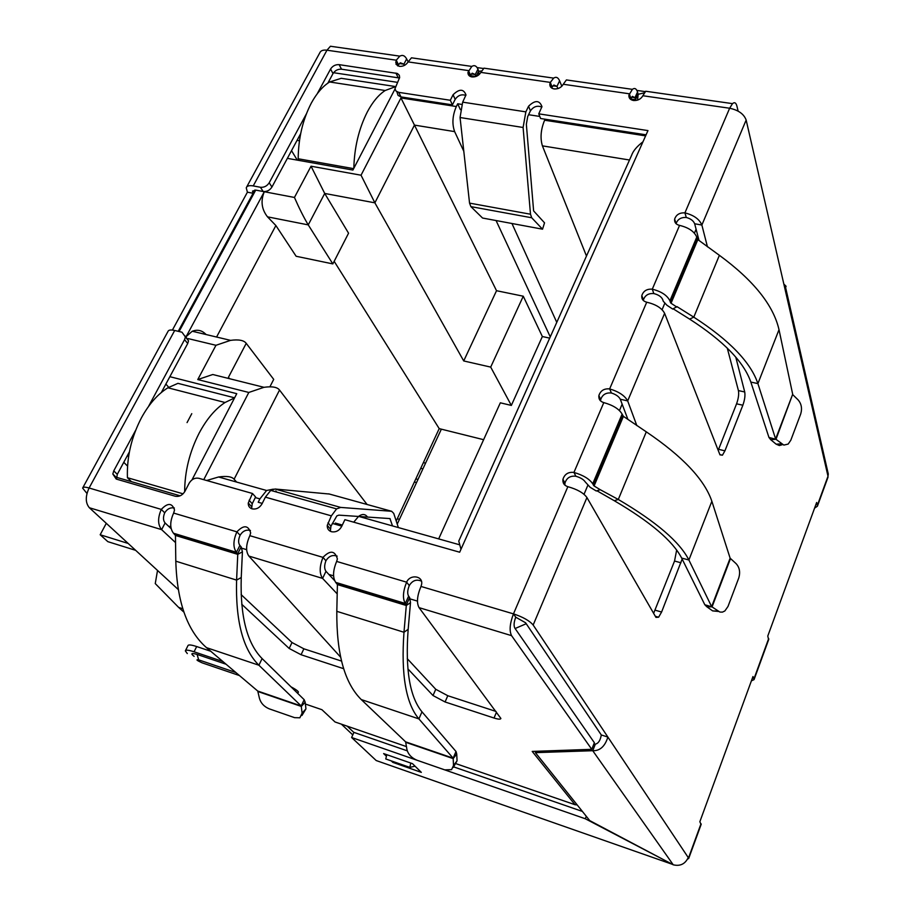 <?xml version="1.0" encoding="UTF-8"?>
<svg xmlns="http://www.w3.org/2000/svg" width="911" height="911" viewBox="0 0 911 911"><rect width="100%" height="100%" fill="white"/><g stroke="black" fill="none" stroke-linecap="round" stroke-linejoin="round"><path stroke-width="1.37" d="M531.705 217.763L530.498 214.222L469.552 203.119L470.885 206.626L531.705 217.763L542.535 229.185L482.557 218.036L470.885 206.626M469.552 203.119L460.055 117.519L523.096 127.483L530.498 214.222M542.535 229.185L544.539 222.831L533.618 210.908L526.353 124.306L527.72 116.517L530.43 110.88C533.482 106.53 537.296 105.266 541.863 107.077M523.096 127.483L525.852 111.859L528.562 106.211C535.053 99.948 539.517 100.085 541.954 106.633L538.765 113.841L647.972 130.592L459.668 552.214L344.893 519.68L341.557 526.66C339.108 530.794 335.738 532.48 331.422 531.717C328.461 530.68 327.083 528.539 327.277 525.317L331.365 515.854L336.592 508.896L340.68 507.416L391.65 511.287L393.734 513.394L398.358 527.56M465.885 95.404C461.57 93.992 457.994 95.313 455.17 99.367L452.414 104.867L450.307 100.267L453.074 94.755C459.326 88.697 463.619 88.754 465.976 94.915L462.674 102.157L460.055 117.519M452.414 104.867L400.977 96.908L398.722 92.353L450.307 100.267M396.866 91.715L398.061 95.393L400.977 96.908M317.244 93.742L330.568 69.042C332.629 65.911 335.476 64.453 339.12 64.647L397.367 73.461L399.303 75.26L399.656 77.446L394.953 88.822L396.103 91.157L398.722 92.353M399.542 78.027L341.534 69.19C337.901 68.997 335.054 70.454 333.005 73.575L327.858 83.152M300.653 133.678L271.945 187.028L269.212 182.769L306.369 113.898M178.226 331.319L253.087 193.269L247.405 192.187L246.243 187.791C247.006 185.878 249.329 185.252 253.235 185.912L260.421 187.267L263.177 191.515C266.855 191.834 269.77 190.342 271.945 187.028M260.421 187.267C264.099 187.586 267.025 186.095 269.212 182.769M254.852 190.012L253.087 193.269L252.506 191.094L256.014 190.148L263.177 191.515M172.407 330.067L247.405 192.187M416.691 58.555L411.487 57.814L408.105 61.902C406.055 65.08 403.163 66.571 399.394 66.366L396.023 64.191L396.274 60.194L326.958 50.207C323.109 49.741 320.718 50.606 319.795 52.804L246.687 186.971M191.777 413.662L187.062 422.59M86.966 493.455L82.628 488.091C82.958 486.895 85.122 486.873 89.107 488C85.281 496.301 85.361 502.883 89.346 507.734L178.237 589.497M148.482 406.511L184.557 339.644L185.388 336.922L181.972 332.208L174.696 330.477C170.744 329.588 168.489 329.941 167.931 331.536L82.89 487.601M184.557 339.644L187.723 343.504L188.543 340.794L185.388 336.148M187.723 343.504L161.349 392.493M129.408 451.833L117.291 474.335L116.506 479.14M251.595 508.68L252.222 503.737L255.604 497.007L252.484 493.489L198.826 478.286C194.863 477.615 191.652 479.232 189.203 483.126L184.899 491.405C182.428 495.311 179.216 496.928 175.265 496.244L116.209 479.049L112.827 474.027L113.761 470.862L135.705 430.186M646.081 134.828L540.599 118.51L538.765 113.841M358.501 516.457L338.881 515.136L336.854 515.877L330.909 526.285L330.363 531.307M392.527 525.92L389.942 518.575L358.991 516.491M329.395 494.035L274.997 489.013L270.726 490.403L265.374 497.144L261.981 503.92C259.533 507.939 256.242 509.579 252.119 508.862C249.42 507.928 248.134 505.981 248.27 503.009L252.484 493.489M342.32 525.055L335.282 523.051M174.343 507.996C170.403 507.279 167.191 508.896 164.709 512.813L161.281 509.408C167.761 502.621 172.168 502.826 174.525 510.035L173.637 513.075C169.822 521.639 169.776 528.357 173.489 533.231L236.439 552.305C232.954 547.431 233.102 540.61 236.894 531.842C243.658 524.782 248.259 525.123 250.673 532.878L249.853 535.679C245.913 544.436 245.583 551.235 248.862 556.063L340.623 657.173M337.15 556.12C332.561 554.571 328.825 556.12 325.933 560.766L322.995 557.373C330.112 550.016 334.906 550.517 337.389 558.91L336.649 561.427C332.891 570.514 332.583 577.494 335.692 582.38L405.304 603.469C402.468 598.584 402.913 591.49 406.636 582.186C409.939 573.987 423.239 575.752 421.634 584.224L420.984 586.445C417.101 595.737 416.452 602.797 419.06 607.637L500.879 718.449C500.583 719.508 498.306 719.36 494.024 718.027L445.08 701.971L433.021 695.537L407.889 668.879M682.145 559.058L661.602 612.021L658.619 617.214L655.966 617.396L586.935 497.543C583.632 492.942 577.278 489.321 567.849 486.69C564.182 485.483 562.554 483.012 562.941 479.3C564.661 474.084 568.327 471.796 573.941 472.433C583.268 475.2 589.531 478.992 592.719 483.821L594.086 485.962L600.235 489.697L596.261 490.983L590.134 487.271L585.249 481.93C583.644 479.516 580.523 477.626 575.889 476.248C570.286 475.61 566.642 477.888 564.934 483.092L564.888 485.13M600.235 489.697L618.296 499.467C656.273 521.809 679.8 541.988 688.887 560.003L711.867 501.278C704.476 479.562 682.624 456.422 646.298 431.837L623.409 416.35L622.122 414.095C619.138 409.016 613.023 405.19 603.799 402.605C600.133 401.5 598.504 399.155 598.88 395.568C600.554 390.614 604.141 388.393 609.641 388.917C618.774 391.628 624.787 395.636 627.679 400.92L636.823 425.585M735.781 357.146L744.72 391.969C745.335 395.568 744.72 399.986 742.852 405.213L724.928 450.831L722.423 455.204L719.963 454.851L664.62 313.338C661.841 308.077 655.874 304.365 646.719 302.201C643.075 301.211 641.435 299.002 641.811 295.574C643.417 290.916 646.912 288.787 652.287 289.186C661.352 291.474 667.216 295.358 669.904 300.812L696.778 237.088C694.262 231.417 688.522 227.522 679.56 225.393C675.916 224.493 674.277 222.386 674.641 219.095C676.201 214.654 679.629 212.582 684.913 212.878L686.29 217.478C690.675 218.674 693.465 220.769 694.66 223.764L701.869 225.04L707.448 246.813M783.836 284.061L786.056 286.236L785.1 289.527L746.155 120.047C743.934 114.023 738.422 110.094 729.643 108.238L732.501 103.638L645.705 91.248L642.859 95.735C640.877 99.162 637.746 100.745 633.487 100.495C630.173 99.811 628.658 98.012 628.932 95.097L632.382 89.346C634.637 87.672 636.356 88.549 637.529 92.011L638.076 94.061L635.502 99.732L630.697 99.026L635.502 99.732L634.956 97.682L637.529 92.011M570.946 80.578L566.403 79.929L563.26 84.256C561.256 87.604 558.204 89.164 554.116 88.925C551.053 88.299 549.64 86.625 549.857 83.903L550.335 82.4L552.112 87.137L551.759 88.082M480.86 72.39L550.335 82.4L553.66 78.118L483.98 68.166L480.86 72.39C478.833 75.647 475.861 77.162 471.955 76.945C469.131 76.376 467.81 74.827 467.981 72.288L471.807 66.423C474.346 64.875 476.396 65.774 477.956 69.145L478.719 71.138L476.066 76.444M408.105 61.902L468.516 70.602L470.543 75.283L472.194 73.187L475.257 74.531L477.956 69.145M471.374 73.962L475.257 74.531L476.009 76.467M563.26 84.256L629.353 93.787L630.867 98.593L632.393 96.361L634.956 97.682L631.653 97.192M475.906 76.501L470.361 75.693L475.906 76.501M481.646 70.91L478.89 71.388L478.628 75.021M644.419 92.797L638.167 94.311L637.552 100.119M491.553 69.236L505.537 71.24M648.996 91.715L660.714 93.389M697.359 239.046L697.849 239.616L671.043 303.249L670.542 302.691L697.359 239.046L696.778 237.088M679.56 225.393L652.287 289.186L653.825 293.57C658.334 294.709 661.261 296.644 662.616 299.366L663.265 301.245L666.943 305.265L672.705 309.057L676.998 306.631L693.783 317.153C729.392 340.19 750.766 362.35 757.906 383.599L775.614 438.977L792.684 394.258L779.007 329.68C773.371 305.128 753.499 280.337 719.383 255.308L697.849 239.616M670.542 302.691L669.904 300.812M671.043 303.249L676.816 307.064M673.195 308.818L689.604 319.101C723.448 340.896 743.854 361.883 750.846 382.073L757.906 383.599L779.007 329.68M792.684 394.258L775.99 439.307L768.952 437.451L750.846 382.073M781.456 443.839L776.149 444.181L770.695 439.66L775.99 439.307L783.836 445.092L788.163 444.078L790.794 440.264L800.689 414.05C802.318 408.561 801.464 403.846 798.138 399.918L792.957 394.85M770.695 439.66L768.952 437.451M776.149 444.181L779.383 445.547L782.583 444.602M646.719 302.201L609.641 388.917L611.406 393.005C615.916 394.44 618.876 396.513 620.3 399.234L627.679 400.92L664.62 313.338M627.781 419.094L620.3 399.234M653.631 613.342L674.539 561.039L676.668 550.039M718.198 450.319L736.566 403.824C738.434 398.597 739.06 394.178 738.422 390.591L727.274 348.093M699.022 240.413L694.66 223.764M642.859 95.735L729.643 108.238L684.913 212.878C693.783 215.133 699.432 219.187 701.869 225.04L746.155 120.047M704.818 604.745L706.754 606.703L712.06 606.908L704.818 604.745L681.656 558.067C672.842 540.986 650.374 521.866 614.265 500.708L596.91 490.767M711.867 501.278L730.132 558.192L711.639 606.646L688.887 560.003L681.656 558.067M730.132 558.192L736.008 563.556C739.573 567.337 740.484 572.176 738.73 578.075L728.003 606.464L724.849 610.974L722.423 612.124L719.872 612.055L712.06 606.908L730.428 558.75M717.936 611.122L712.641 610.894L706.754 606.703M712.641 610.894L718.415 611.44M421.406 581.127C416.464 579.02 412.432 580.489 409.29 585.545C407.445 590.18 407.217 593.721 408.629 596.158L405.304 603.469L406.352 604.847L403.983 632.257L336.808 611.327L337.412 584.589L335.692 582.38M408.629 596.158L409.665 597.559L406.352 604.847L337.059 583.837M409.665 597.559L410.497 602.649L406.295 605.496L337.412 584.589M336.808 611.327C336.455 653.677 344.597 683.091 361.257 699.557L418.889 718.893L453.154 758.18L456.001 751.495L421.987 711.833C409.791 697.063 405.179 669.562 408.162 629.319L410.497 602.649M421.987 711.833L418.889 718.893C405.907 703.52 400.942 674.641 403.983 632.257L408.162 629.319M405.623 741.85L453.154 758.18L453.519 765.456L451.571 769.647L444.727 769.863L416.942 760.207C411.43 757.861 408.082 754.24 406.91 749.354L405.623 741.85L361.257 699.557M456.001 751.495L456.73 754.001L453.177 758.612L405.942 742.385M453.268 767.426L457.049 760.833L456.73 754.001M250.445 530.464C246.209 529.393 242.759 530.988 240.105 535.235C238.215 539.597 238.147 543.002 239.878 545.45L236.439 552.305L237.76 554.343L236.598 580.113L175.8 561.176L175.447 535.44L173.489 533.231M239.878 545.45L241.153 546.862L237.737 553.717L175.049 534.7M241.153 546.862L242.417 551.838L237.76 554.343L175.447 535.44M175.8 561.176C177.041 601.977 187.267 630.799 206.478 647.641L258.906 665.224L301.222 705.991L304.172 699.682L262.106 658.573C247.04 643.348 240.083 616.326 241.244 577.528L242.417 551.838M262.106 658.573L258.906 665.224C242.918 649.338 235.482 620.972 236.598 580.113L241.244 577.528M257.745 691.05L301.222 705.991L302.11 713.131L299.867 717.788L294.606 717.663L269.189 708.826C264.099 706.651 260.853 703.178 259.464 698.395L257.745 691.05L206.478 647.641M304.172 699.682L305.162 702.176L301.313 706.435L258.098 691.586M301.917 715.511L305.948 708.872L305.162 702.176M586.935 497.543L533.163 625.026C529.564 620.744 523.005 617.032 513.474 613.877C509.807 623.523 509.169 630.788 511.561 635.65L591.763 749.32L594.371 742.727L514.795 628.066C513.61 625.629 513.929 622.008 515.751 617.202L525.567 622.76L601.283 734.949C600.372 740.404 598.39 743.467 595.35 744.128L593.79 744.185M611.406 393.005C605.917 392.482 602.342 394.691 600.691 399.622L600.588 400.92M653.825 293.57C648.473 293.171 644.988 295.301 643.394 299.935L643.314 300.471M686.29 217.478C681.029 217.182 677.625 219.244 676.064 223.673L676.064 223.685M630.867 98.593L630.594 99.345M470.543 75.283L470.133 76.376M253.235 185.912L326.958 50.207L330.454 46.245L399.804 56.14L396.274 60.194L398.506 64.806L398.039 66.002M535.953 751.302L535.395 752.645L589.736 820.606L673.24 864.801C680.118 866.463 685.129 864.049 688.249 857.57L688.705 858.469L687.577 859.073M595.35 744.128L592.742 750.71L535.395 752.645M601.283 734.949L607.888 737.079C604.95 746.439 599.905 750.983 592.742 750.71L673.24 864.801M768.611 639.761L767.779 636.049L816.643 502.496L817.361 505.366L827.997 476.237L828.281 473.982L826.892 467.89M701.094 824.569L699.853 821.745L752.976 676.531L754.046 679.617L751.381 680.881M398.506 64.806L400.35 62.791L403.903 64.18L406.636 58.919L408.139 61.823M399.815 56.152C402.537 54.66 404.814 55.582 406.636 58.919M552.112 87.137L553.854 85.008L556.974 86.374L559.605 80.84L561.836 86.249M553.66 78.118C556.143 76.501 558.124 77.412 559.605 80.84M325.933 560.766C324.225 565.298 324.248 568.828 325.979 571.322L322.596 578.405C319.271 573.486 319.408 566.471 322.995 557.373L249.853 535.679M164.709 512.813C162.967 517.106 163.092 520.488 165.096 522.971L161.634 529.644C157.728 524.736 157.614 517.983 161.281 509.408L89.107 488L174.696 330.477M533.163 625.026L688.249 857.57M515.751 617.202L513.474 613.877L420.984 586.445M732.501 103.638C734.562 101.873 736.054 102.749 736.965 106.257L738.104 111.119M330.454 46.245L335.977 47.03M404.518 65.364L403.903 64.18L399.439 63.531M557.896 88.595L556.974 86.374L553 85.793M433.021 695.537L435.754 689.285L407.263 658.664M334.588 580.58L325.979 571.322M337.207 593.892L322.596 578.405L248.862 556.063M435.754 689.285L447.791 695.719L495.926 711.411M343.652 668.697L301.074 654.736L289.174 648.461L291.998 642.528L303.875 648.814L341.523 661.079M291.998 642.528L241.13 594.61M171.143 528.665L165.096 522.971M289.174 648.461L241.734 604.266M175.55 542.603L161.634 529.644L89.346 507.734M210.794 651.285L196.674 646.548C191.219 644.772 188.315 644.487 187.939 645.694L185.525 650.522M222.899 661.534L194.066 651.786C188.611 650.01 185.696 649.702 185.343 650.898L187.302 653.563M386.788 754.684L385.774 758.965L409.802 767.381L415.052 766.174M410.815 763.076L409.802 767.381M305.379 704.032L321.925 709.703L335.032 721.967L406.522 746.621M577.187 804.914L575.012 804.72L532.218 751.427L591.763 749.32M291.008 686.826C297.908 690.527 299.97 692.542 297.191 692.861M194.134 656.375C190.365 653.426 191.367 652.777 197.118 654.428L226.076 664.233M336.99 722.651L335.032 721.967M817.361 505.366L817.406 506.209L814.582 508.144M827.997 476.237L827.814 477.706M673.559 864.915L585.306 818.761L351.612 737.5L376.197 760.537L377.803 761.095M386.412 756.244L383.633 753.579L412.489 763.657L421.326 772.369L392.8 762.359L391.252 760.89M376.197 760.537L672.295 864.3M353.889 732.467L347.216 726.181M407.251 750.835L353.923 732.387L351.612 737.5M453.678 766.891L582.38 811.416M586.274 816.29L585.306 818.761M393.153 761.55L392.8 762.359M182.781 608.764L178.647 607.409L155.257 583.587L157.523 570.445M352.785 734.904L341.386 724.165M127.551 466.113L123.771 462.31M168.717 387.3L165.882 384.066M179.08 331.524L255.729 190.103M297.271 160.12L291.52 150.645M341.807 526.125L332.299 523.415M262.243 503.407L258.212 502.246L259.897 498.886L266.593 490.494L273.334 489.15M461.706 104.401L457.698 103.786L460.34 109.616M511.959 223.502L556.769 322.357M539.779 116.437L528.585 114.718M333.563 72.709L397.481 82.343M394.987 89.05L352.91 170.061L287.375 158.355M169.856 376.687L236.758 393.677L191.993 479.869M180.127 495.812L116.38 477.284M186.22 336.478L264.315 191.731C260.5 200.875 261.559 209.245 267.504 216.841L308.248 224.892L324.715 193.451L374.876 202.834L463.722 360.95L490.699 367.099L511.344 405.429L500.333 402.81L438.669 538.902M463.801 151.272L454.646 131.617C451.902 123.976 452.448 115.617 456.32 106.53L457.698 103.786M545.085 119.204L544.607 120.218C540.792 129.556 540.064 138.108 542.409 145.862L586.479 256.037M297.054 140.362L299.446 140.772M127.164 455.99L128.622 456.4M396.228 521.024L439.204 428.625L483.627 439.694M275.794 490.949L276.785 492.099M367.179 516.594C364.924 513.895 362.066 513.827 358.592 516.378L353.719 522.185M550.267 336.876L496.074 220.553M203.757 479.676L248.805 392.459L197.767 379.568L215.964 345.292L230.563 340.361C238.705 339.279 243.932 340.27 246.232 343.345L273.71 379.375L269.929 386.765M206.148 334.553L205.043 333.551C201.399 330.192 197.129 329.429 192.232 331.24L186.288 336.512M197.767 379.568L212.775 374.512L263.985 387.312C272.127 386.173 277.308 387.095 279.529 390.056L367.065 504.478M248.805 392.459L263.985 387.312M206.672 480.507L218.56 476.988C226.623 475.827 231.804 476.578 234.104 479.243L236.621 482.067M460.977 549.276L458.768 541.1L631.517 155.519C633.054 151.01 636.869 146.443 642.961 141.809M264.315 191.731L294.447 197.459L311.038 166.212L361.041 175.208L400.954 97.955L414.459 125.103L454.646 131.617M361.041 175.208L374.876 202.834L414.459 125.103L496.529 290.711L463.722 360.95M311.038 166.212L324.715 193.451L348.56 233.205L332.845 263.905L308.248 224.892C303.818 217.501 299.218 208.357 294.447 197.459M216.579 337.036L275.885 225.541L267.504 216.841M439.204 428.625L334.166 261.32M332.845 263.905L296.132 256.264L275.885 225.541M246.232 343.345L228.445 377.302L229.572 378.714M549.709 338.129L542.352 336.535L523.267 296.212L496.529 290.711M542.352 336.535L511.344 405.429M523.267 296.212L490.699 367.099M183.897 612.135L178.647 607.409M397.23 524.121L441.357 429.161M414.368 482.01L416.532 482.591M422.909 468.869L420.745 468.3M415.826 478.89L417.978 479.459M399.451 519.35L397.287 518.746M425.551 463.164L423.399 462.606M395.328 86.522L341.249 78.312L329.645 81.979C322.847 86.169 316.755 93.173 311.368 103C302.782 119.512 298.387 138.096 298.182 158.765L299.207 160.473M353.821 168.307C354.356 147.468 358.854 128.69 367.304 111.985C372.61 101.964 378.577 94.812 385.182 90.508L395.237 86.761M353.65 168.649L298.182 158.765M184.648 491.849C184.728 471.545 189.556 451.993 199.122 433.18C206.592 419.162 215.224 408.937 225.028 402.503L234.537 397.948M183.077 493.83L127.426 477.706C126.743 456.992 131.446 436.973 141.512 417.671C149.051 403.96 157.854 393.996 167.909 387.79L177.941 383.349L234.605 397.822M127.426 477.706L131.4 481.646M128.166 543.446L100.176 534.757L107.84 541.658L135.659 550.335M106.291 523.324L100.176 534.757M462.674 102.157L525.852 111.859M455.17 99.367L453.074 94.755M398.164 77.64L395.921 73.051M341.534 69.19L339.12 64.647M333.005 73.575L330.568 69.042M117.291 474.335L113.761 470.862M528.562 106.211L530.43 110.88M330.909 526.285L328.017 522.8M340.68 507.416L274.997 489.013M391.65 511.287L328.666 493.842M390.181 518.803L389.156 518.518M331.365 515.854L265.374 497.144M252.222 503.737L249.09 500.241M173.637 513.075L236.894 531.842L240.105 535.235M336.649 561.427L406.636 582.186L409.29 585.545M567.849 486.69L513.474 613.877M575.889 476.248L573.941 472.433L603.799 402.605M483.57 68.507L477.113 67.585M645.341 91.624L636.88 90.417M719.383 255.308L693.783 317.153L689.604 319.101M674.539 561.039L680.95 562.77M655.146 610.188L661.602 612.021M718.608 449.339L724.928 450.831M736.566 403.824L742.852 405.213M738.422 390.591L744.72 391.969M592.719 483.821L622.122 414.095M622.873 415.826L593.528 485.449M623.409 416.35L594.086 485.962M614.265 500.708L618.296 499.467L646.298 431.837M453.519 765.456L457.049 760.833M302.11 713.131L305.948 708.872M469.199 75.089L468.561 74.998M827.86 475.622L785.1 289.527M396.911 64.579L396.183 64.476M419.06 607.637L511.561 635.65M445.08 701.971L447.791 695.719M303.875 648.814L301.074 654.736M194.066 651.786L196.674 646.548M496.495 712.174L494.024 718.027M456.331 763.794L575.012 804.72M197.118 654.428L198.655 659.86L235.847 672.5M239.434 675.552L202.128 662.844C196.742 660.407 195.58 659.416 198.655 659.86M202.128 662.844L204.007 663.481M688.511 857.968L701.026 823.703M753.932 678.923L768.679 638.554M696.095 229.253L694.433 233.182M664.723 303.454L662.081 309.706M622.145 404.142L619.446 410.542M587.732 485.54L584.031 494.309M526.216 623.728L515.102 628.522M417.454 601.112L410.28 598.948M333.574 575.843L328.86 574.431M246.63 549.663L241.962 548.251M170.824 526.82L168.421 526.102M215.964 345.292L188.213 338.619M400.954 97.955L456.32 106.53M544.607 120.218L645.614 135.876M259.897 498.886L255.308 497.588M234.104 479.243L279.529 390.056M542.409 145.862L629.512 160.006M188.543 340.794L185.388 336.922M112.827 474.027L116.357 477.501M330.169 528.801L327.277 525.317M336.592 508.896L270.726 490.403M251.413 506.493L248.27 503.009M471.807 66.423L411.487 57.814M632.382 89.346L566.403 79.929M655.328 616.28L658.619 617.214M719.861 454.589L722.423 455.204M564.934 483.092L562.941 479.3M600.691 399.622L598.88 395.568M643.394 299.935L641.811 295.574M676.064 223.673L674.641 219.095M630.161 98.969L628.932 95.097M551.303 87.752L549.857 83.903M469.62 76.08L467.981 72.288M397.469 65.706L395.681 62.039M785.817 288.445L828.281 473.982M828.031 477.113L817.406 506.209M701.208 824.239L688.705 858.469M768.782 639.283L754.046 679.617M192.232 331.24L230.563 340.361M266.593 490.494L218.56 476.988M459.326 544.71L358.592 516.378M329.645 81.979L385.182 90.508M167.909 387.79L225.028 402.503"/></g></svg>
